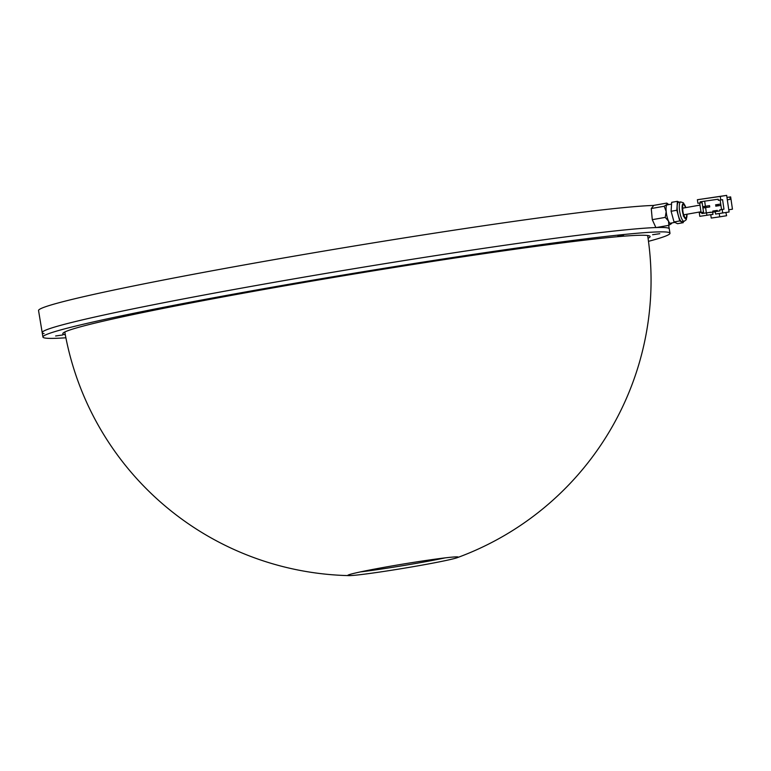 <?xml version="1.0" encoding="UTF-8"?>
<svg xmlns="http://www.w3.org/2000/svg" width="771" height="771" viewBox="0 0 771 771"><rect width="100%" height="100%" fill="white"/><g stroke="black" fill="none" stroke-linecap="round" stroke-linejoin="round"><path stroke-width="1.16" d="M445.195 557.867A55.946 2.14 -9.4 0 1 429.11 561.047A55.946 2.14 -9.4 0 1 360.346 571.918M429.553 563.746A55.946 2.14 170.6 0 0 457.164 557.703A55.946 2.14 170.6 0 0 458.186 557.105A55.946 2.14 170.6 0 0 451.382 557.202A55.946 2.14 170.6 0 0 376.431 568.738A55.946 2.14 170.6 0 0 347.798 575.378A55.946 2.14 170.6 0 0 348.955 575.619A55.946 2.14 170.6 0 0 354.602 575.282A55.946 2.14 170.6 0 0 429.553 563.746M705.6 207.63L706.352 212.815L712.655 212.198L712.982 214.425L710.756 214.743L712.973 214.386M730.657 196.894L726.966 197.434L730.657 196.894L732.45 209.182L728.768 209.779M720.731 204.026L715.575 204.835L720.731 204.045M709.532 205.635L703.277 206.609L709.532 205.635L709.725 206.965L703.47 207.939L703.277 206.609L703.701 207.457L705.398 207.206L703.644 207.014M717.387 211.273L717.261 210.396L712.809 211.052L717.261 210.396M720.153 200.065L721.531 209.548L723.969 209.201L722.581 199.679L720.798 199.968L720.278 196.422L697.379 199.728L726.668 195.381L729.087 211.996L715.594 214.059L715.237 211.62L719.892 210.869M704.655 201.164L705.398 206.262M712.963 214.328L699.798 216.333L699.278 212.796L701.716 212.439L701.88 213.548L706.544 212.873L706.901 215.311M697.379 199.728L697.89 203.274L702.121 202.628L703.509 212.15L701.716 212.439M720.798 199.968L718.36 200.325L718.196 199.217L700.174 201.809L700.328 202.918M722.697 213.037L722.186 209.49L719.748 209.847L721.531 209.548M715.237 211.62L719.902 210.955L719.748 209.847M723.969 209.201L722.186 209.49M726.668 195.381L720.278 196.422M699.692 203.014L701.07 212.497L699.278 212.796M711.016 212.15L706.544 212.873M706.352 212.815L701.88 213.548M701.07 212.497L703.509 212.15M705.34 206.763L705.822 206.243L706.014 207.572L705.398 207.206M717.637 204.99L715.999 205.684L717.695 205.433L718.119 204.469L718.312 205.799L720.924 205.375M717.695 205.433L718.312 205.799L715.767 206.165L715.941 205.24M715.999 205.684L715.767 206.165M703.47 207.939L703.701 207.457M727.313 199.814L730.233 199.342L729.896 197.019M730.233 199.342L727.304 199.766M725.848 212.526L726.619 215.716L719.719 216.844L711.238 218.068L710.756 214.743M719.719 216.844L719.237 213.538M715.266 211.832L712.655 212.208L712.809 211.052M716.847 210.464L716.722 211.379M684.147 221.316L682.027 221.691A9.85 2.698 -100 0 1 677.969 214.02A9.85 2.698 -100 0 1 677.844 202.956A9.85 2.698 -100 0 1 678.596 202.301L680.716 201.925A9.85 2.698 -100 0 0 679.964 202.58A9.85 2.698 -100 0 0 680.08 213.644A9.85 2.698 -100 0 0 684.147 221.316L686.286 219.706L687.077 214.213M683.299 221.47L683.222 222.684L677.507 223.696L674.027 221.952L671.107 211.273L671.676 202.33L677.391 201.318L679.164 202.204M683.222 222.684L679.752 220.94L676.832 210.261L677.391 201.318M671.107 211.273L676.832 210.261M674.027 221.952L679.752 220.94M664.188 206.252L666.183 211.553A10.071 2.756 80 0 0 667.05 216.69A10.071 2.756 80 0 0 668.515 221.094L668.852 225.334L655.909 227.618L652.285 219.668L651.254 208.536L653.837 205.365L666.78 203.081L668.38 204.305A10.071 2.756 80 0 0 666.954 204.402L664.188 206.252L651.254 208.536M666.78 203.081L666.954 204.402A10.071 2.756 80 0 0 666.183 211.553L665.228 217.383L668.515 221.094A10.071 2.756 80 0 0 671.618 223.484L671.743 223.32A10.071 2.756 80 0 0 671.955 222.906M665.228 217.383L652.285 219.668M668.852 225.334L671.618 223.484A10.071 2.756 80 0 0 671.743 223.32M55.628 335.983L62.817 334.951L55.628 335.983M119.881 316.708L127.07 315.676L119.881 316.708M321.343 279.063L328.533 278.032L321.343 279.063M542.003 245.111L549.193 244.079L542.003 245.111M652.603 234.731L659.793 233.7L652.603 234.731M210.088 298.869L215.813 298.059L210.088 298.869M617.822 236.128L623.537 235.319L617.822 236.128M648.064 238.287A297.645 11.363 170.6 0 0 650.107 236.524A297.645 11.363 170.6 0 0 215.138 298.396A297.645 11.363 170.6 0 0 62.808 333.747A297.645 11.363 170.6 0 0 65.313 334.768M648.478 241.342A317.787 12.134 170.6 0 0 669.98 233.227A317.787 12.134 170.6 0 0 205.568 299.293A317.787 12.134 170.6 0 0 42.935 337.043A317.787 12.134 170.6 0 0 65.892 337.785M669.98 233.227L669.247 228.823A317.787 12.134 170.6 0 0 656.4 227.532A317.787 12.134 -9.4 0 1 667.378 227.859A317.787 12.134 -9.4 0 1 669.247 228.823L668.679 225.363M655.88 227.551A317.787 12.134 170.6 0 0 204.845 294.879A317.787 12.134 170.6 0 0 42.203 332.629A317.787 12.134 -9.4 0 1 308.959 276.288A317.787 12.134 -9.4 0 1 655.88 227.551M44.072 333.583A317.787 12.134 -9.4 0 1 42.203 332.629L38.55 310.559A317.787 12.134 -9.4 0 1 308.043 253.765A317.787 12.134 -9.4 0 1 653.779 205.443M685.805 207.621A7.614 2.082 80 0 0 682.643 204.257A7.614 2.082 80 0 0 683.029 213.972A7.614 2.082 80 0 0 686.46 218.241A7.614 2.082 80 0 0 686.971 214.232M686.701 214.28A6.717 1.841 -100 0 1 686.229 217.412A6.717 1.841 -100 0 1 683.202 213.654A6.717 1.841 -100 0 1 682.865 205.086A6.717 1.841 -100 0 1 685.535 207.669M64.803 332.002A295.409 295.409 0 0 0 348.955 575.619M457.164 557.703A295.409 295.409 0 0 0 647.65 235.512M700.964 211.755L683.684 214.81M699.991 205.105L682.508 208.199M683.212 216.034L684.436 216.314C683.173 214.203 682.595 210.936 682.711 206.532L682.701 206.551M669.854 223.282L674.895 222.385M666.626 204.99L671.56 204.113M685.911 207.601L683.443 202.85L680.716 201.925M42.935 337.043L42.203 332.629"/></g></svg>
